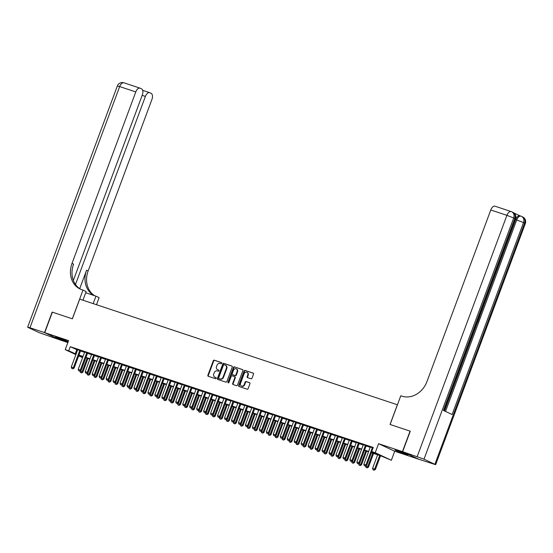 <?xml version="1.0" encoding="UTF-8"?>
<svg xmlns="http://www.w3.org/2000/svg" width="553" height="553" viewBox="0 0 553 553"><rect width="100%" height="100%" fill="white"/><g stroke="black" fill="none" stroke-linecap="round" stroke-linejoin="round"><path stroke-width="0.83" d="M221.788 363.314A0.601 0.505 -64.9 0 0 221.518 362.595L214.253 360.176A0.857 0.719 -64.9 0 0 213.271 360.756L207.88 375.252A0.857 0.719 -64.9 0 0 208.26 376.282L215.525 378.701A0.601 0.505 -64.9 0 0 215.946 377.575L215.006 377.257A2.751 2.302 -64.9 0 1 214.799 377.174A2.751 2.302 -64.9 0 1 213.776 373.952L214.225 372.75A2.751 2.302 -64.9 0 1 217.37 370.897L218.311 371.208A0.601 0.505 -64.9 0 0 218.732 370.081L217.792 369.77A2.751 2.302 -64.9 0 1 217.585 369.687A2.751 2.302 -64.9 0 1 216.562 366.466L217.011 365.257A2.751 2.302 -64.9 0 1 220.156 363.411L221.096 363.722A0.601 0.505 -64.9 0 0 221.788 363.314M398.049 450.799A6.836 0.366 -159.6 0 0 395.042 450.004A6.836 0.366 -159.6 0 0 398.291 451.559A6.836 0.366 -159.6 0 0 404.851 453.978A6.836 0.366 -159.6 0 0 407.858 454.773A6.836 0.366 -159.6 0 0 404.609 453.218A6.836 0.366 -159.6 0 0 398.049 450.799M68.171 341.733A6.836 0.366 -159.6 0 0 58.452 337.869A6.836 0.366 -159.6 0 0 55.445 337.074A6.836 0.366 -159.6 0 0 58.687 338.63A6.836 0.366 -159.6 0 0 65.254 341.049A6.836 0.366 -159.6 0 0 68.123 341.865M251.014 378.784A0.857 0.719 -64.9 0 0 251.995 378.204L253.509 374.139A0.857 0.719 -64.9 0 0 253.122 373.102L245.055 370.42A0.857 0.719 -64.9 0 0 244.073 371.001L238.682 385.496A0.857 0.719 -64.9 0 0 239.069 386.526L247.136 389.208A0.857 0.719 -64.9 0 0 248.117 388.635L249.942 383.72A0.857 0.719 -64.9 0 0 249.562 382.69L246.106 381.535A0.857 0.719 -64.9 0 0 245.124 382.116L244.219 384.549A2.302 1.922 -64.9 0 1 241.412 386.029A2.302 1.922 -64.9 0 1 240.562 383.333L244.108 373.793A2.302 1.922 -64.9 0 1 246.915 372.314A2.302 1.922 -64.9 0 1 247.765 375.01L247.177 376.6A0.857 0.719 -64.9 0 0 247.557 377.63L251.014 378.784M418.58 459.149L402.446 451.628L410.07 431.119L390.045 424.455L397.365 404.768L79.708 299.132L72.388 318.825L52.362 312.162L44.731 332.671L68.593 340.607L65.233 349.634L68.717 350.789L70.245 346.69L373.268 447.453L371.747 451.559L375.224 452.713L391.351 460.269L381.335 456.045L371.416 452.748M402.446 451.628L378.584 443.693L375.224 452.713M232.246 367.068A0.857 0.719 -64.9 0 0 231.859 366.031L223.792 363.349A0.857 0.719 -64.9 0 0 222.811 363.929L217.419 378.425A0.857 0.719 -64.9 0 0 217.799 379.455L225.873 382.137A0.857 0.719 -64.9 0 0 226.854 381.563L232.246 367.068M234.424 366.888L242.491 369.57A0.857 0.719 -64.9 0 1 242.878 370.6L237.486 385.095A0.857 0.719 -64.9 0 1 236.504 385.676L233.048 384.529A0.857 0.719 -64.9 0 1 232.668 383.492L234.852 377.616A0.857 0.719 -64.9 0 0 234.465 376.579L232.177 375.819A0.857 0.719 -64.9 0 0 231.195 376.399L228.914 382.517A0.601 0.505 -64.9 0 1 227.96 382.199L233.442 367.462A0.857 0.719 -64.9 0 1 234.424 366.888L242.719 369.701M44.731 332.671L60.858 340.219L67.867 342.556M80.607 350.706L77.697 349.738M87.568 353.028L84.657 352.061M94.535 355.344L91.625 354.376M101.503 357.66L98.593 356.692M108.471 359.975L105.561 359.008M115.432 362.291L112.522 361.323M122.4 364.607L119.489 363.639M129.367 366.922L126.457 365.955M136.335 369.238L133.425 368.27M143.296 371.561L140.386 370.593M150.264 373.876L147.354 372.909M157.232 376.192L154.322 375.224M164.2 378.508L161.289 377.54M171.16 380.823L168.25 379.856M178.128 383.139L175.218 382.171M185.096 385.455L182.186 384.487M192.064 387.771L189.154 386.803M199.025 390.086L196.115 389.125M205.993 392.409L203.082 391.441M212.96 394.724L210.05 393.757M219.928 397.04L217.018 396.072M226.889 399.356L223.986 398.388M233.857 401.672L230.947 400.704M240.825 403.987L237.914 403.019M247.792 406.303L244.882 405.335M254.753 408.619L251.85 407.651M261.721 410.941L258.811 409.973M268.689 413.257L265.779 412.289M275.657 415.573L272.747 414.605M282.618 417.888L279.714 416.921M289.585 420.204L286.675 419.236M296.553 422.52L293.643 421.552M303.521 424.835L300.611 423.868M310.489 427.151L307.579 426.183M317.45 429.474L314.539 428.506M324.417 431.789L321.507 430.822M331.385 434.105L328.475 433.137M338.353 436.421L335.443 435.453M345.314 438.736L342.404 437.769M352.282 441.052L349.372 440.084M359.25 443.368L356.339 442.4M366.217 445.683L363.307 444.716M70.245 346.69L77.593 350.014M80.503 350.982L84.561 352.337M87.464 353.305L91.522 354.653M94.432 355.62L98.489 356.968M101.399 357.936L105.457 359.284M108.367 360.252L112.425 361.6M115.328 362.568L119.386 363.915M122.296 364.883L126.354 366.231M129.264 367.199L133.321 368.547M136.232 369.515L140.289 370.863M143.199 371.83L147.25 373.185M150.16 374.153L154.218 375.501M157.128 376.469L161.186 377.817M164.096 378.784L168.153 380.132M171.064 381.1L175.114 382.448M178.025 383.416L182.082 384.764M184.992 385.731L189.05 387.079M191.96 388.047L196.018 389.395M198.928 390.363L202.979 391.718M205.889 392.685L209.946 394.033M212.857 395.001L216.914 396.349M219.824 397.317L223.882 398.665M226.792 399.632L230.843 400.98M233.753 401.948L237.811 403.296M240.721 404.264L244.779 405.612M247.689 406.579L251.746 407.927M254.656 408.895L258.707 410.25M261.617 411.218L265.675 412.566M268.585 413.533L272.643 414.881M275.553 415.849L279.611 417.197M282.521 418.165L286.572 419.513M289.482 420.48L293.539 421.828M296.449 422.796L300.507 424.144M303.417 425.112L307.475 426.46M310.385 427.428L314.443 428.782M317.346 429.743L321.404 431.098M324.314 432.066L328.371 433.414M331.282 434.382L335.339 435.729M338.249 436.697L342.307 438.045M345.21 439.013L349.268 440.361M352.178 441.329L356.236 442.676M359.146 443.644L363.203 444.992M366.114 445.96L370.171 447.308M373.13 447.84L370.268 447.038M378.584 443.693L394.711 451.241L418.566 459.177M394.711 451.241L391.351 460.269M82.604 357.591L78.664 355.918M371.554 452.382L378.28 454.621L371.747 451.559M68.717 350.789L76.065 354.12M78.975 355.088L83.033 356.436M85.943 357.404L90.001 358.752M92.911 359.72L96.962 361.068M99.872 362.035L103.929 363.383M106.84 364.351L110.897 365.699M113.807 366.667L117.865 368.022M120.775 368.989L124.826 370.337M127.736 371.305L131.794 372.653M134.704 373.621L138.762 374.969M141.672 375.936L145.729 377.284M148.639 378.252L152.69 379.6M155.6 380.568L159.658 381.916M162.568 382.883L166.626 384.231M169.536 385.199L173.594 386.554M176.504 387.515L180.554 388.87M183.465 389.837L187.522 391.185M190.432 392.153L194.49 393.501M197.4 394.469L201.458 395.817M204.368 396.784L208.419 398.132M211.329 399.1L215.387 400.448M218.297 401.416L222.354 402.764M225.265 403.731L229.322 405.079M232.232 406.047L236.283 407.402M239.193 408.37L243.251 409.718M246.161 410.685L250.219 412.033M253.129 413.001L257.186 414.349M260.097 415.317L264.154 416.665M267.058 417.633L271.115 418.98M274.025 419.948L278.083 421.296M280.993 422.264L285.051 423.612M287.961 424.58L292.019 425.934M294.922 426.902L298.979 428.25M301.89 429.218L305.947 430.566M308.857 431.534L312.915 432.881M315.825 433.849L319.883 435.197M322.786 436.165L326.844 437.513M329.754 438.481L333.812 439.829M336.722 440.796L340.779 442.144M343.69 443.112L347.747 444.467M350.657 445.428L354.708 446.783M357.618 447.75L361.676 449.098M364.586 450.066L368.644 451.414M75.879 354.618L65.233 349.634M78.816 355.517L82.701 357.335M368.505 451.78L364.448 450.432M361.538 449.465L357.48 448.117M354.577 447.149L350.519 445.801M347.609 444.833L343.551 443.485M340.641 442.518L336.583 441.163M333.673 440.202L329.616 438.847M326.712 437.879L322.655 436.531M319.745 435.564L315.687 434.216M312.777 433.248L308.719 431.9M305.809 430.932L301.751 429.584M298.848 428.616L294.79 427.269M291.88 426.301L287.823 424.953M284.913 423.985L280.855 422.637M277.945 421.669L273.887 420.315M270.977 419.347L266.926 417.999M264.016 417.031L259.958 415.683M257.048 414.715L252.991 413.368M250.08 412.4L246.023 411.052M243.113 410.084L239.062 408.736M236.152 407.768L232.094 406.42M229.184 405.453L225.126 404.105M222.216 403.137L218.159 401.782M215.248 400.814L211.198 399.466M208.287 398.499L204.23 397.151M201.32 396.183L197.262 394.835M194.352 393.867L190.294 392.519M187.384 391.552L183.333 390.204M180.423 389.236L176.366 387.888M173.455 386.92L169.398 385.572M166.488 384.605L162.43 383.25M159.52 382.289L155.469 380.934M152.559 379.966L148.501 378.618M145.591 377.651L141.533 376.303M138.623 375.335L134.566 373.987M131.655 373.019L127.598 371.671M124.695 370.704L120.637 369.356M117.727 368.388L113.669 367.04M110.759 366.072L106.701 364.724M103.791 363.756L99.734 362.402M96.83 361.434L92.773 360.086M89.862 359.118L85.805 357.77M82.895 356.803L78.837 355.455M76.784 349.745L75.256 353.851M217.82 369.784A2.751 2.302 -64.9 0 0 218.02 369.888A2.751 2.302 -64.9 0 0 218.228 369.971L217.792 369.77M218.912 370.199L218.228 369.971M215.034 377.27A2.751 2.302 -64.9 0 0 215.235 377.381A2.751 2.302 -64.9 0 0 215.442 377.464L215.006 377.257M216.133 377.692L215.442 377.464M221.698 362.713L214.688 360.383A0.857 0.719 -64.9 0 0 213.707 360.957L208.315 375.452A0.857 0.719 -64.9 0 0 208.474 376.351M232.08 366.169L224.228 363.556A0.857 0.719 -64.9 0 0 223.246 364.13L217.854 378.625A0.857 0.719 -64.9 0 0 218.013 379.524M224.124 364.724A0.601 0.505 -64.9 0 0 223.433 365.132L218.705 377.851A0.601 0.505 -64.9 0 0 218.974 378.577L219.963 378.909A2.751 2.302 -64.9 0 0 223.108 377.056L226.343 368.36A2.751 2.302 -64.9 0 0 225.327 365.139A2.751 2.302 -64.9 0 0 225.112 365.056L224.124 364.724M219.32 378.743A0.601 0.505 -64.9 0 0 219.41 378.784L218.974 378.577M225.327 365.139L225.762 365.346A2.751 2.302 -64.9 0 1 226.778 368.568L223.55 377.264A2.751 2.302 -64.9 0 1 220.398 379.109L219.41 378.784M234.596 376.641L234.901 376.787A0.857 0.719 -64.9 0 1 235.288 377.817L233.103 383.699A0.857 0.719 -64.9 0 0 233.262 384.598M234.859 367.088A0.857 0.719 -64.9 0 0 233.878 367.669L228.396 382.406A0.601 0.505 -64.9 0 0 228.43 382.939M237.119 371.512A2.302 1.922 -64.9 0 0 236.269 368.823A2.302 1.922 -64.9 0 0 233.463 370.296L232.212 373.662A0.857 0.719 -64.9 0 0 232.599 374.692L234.887 375.452A0.857 0.719 -64.9 0 0 235.868 374.879L237.119 371.512L237.555 371.72A2.302 1.922 -64.9 0 0 236.705 369.024L236.269 368.823M232.903 374.837A0.857 0.719 -64.9 0 0 233.034 374.899L232.599 374.692M237.555 371.72L236.304 375.079A0.857 0.719 -64.9 0 1 235.322 375.66L233.034 374.899M246.915 372.314L247.35 372.522A2.302 1.922 -64.9 0 1 248.207 375.21L247.613 376.807A0.857 0.719 -64.9 0 0 247.772 377.706M241.412 386.029L241.848 386.229A2.302 1.922 -64.9 0 0 244.654 384.757L244.219 384.549M249.783 382.821L246.541 381.743A0.857 0.719 -64.9 0 0 245.56 382.323L244.654 384.757M253.35 373.24L245.491 370.628A0.857 0.719 -64.9 0 0 244.509 371.201L239.117 385.697A0.857 0.719 -64.9 0 0 239.276 386.595M79.998 371.056L82.072 371.796L87.125 358.213M81.485 372.84L80.441 372.494L81.616 372.902L82.072 371.796L82.86 372.162L87.948 358.482M79.985 371.098L80.441 372.494M81.616 372.902L82.86 372.162M71.724 368.416L72.899 368.823L71.724 368.416L71.268 367.019L77.745 349.607M79.832 350.305L73.355 367.717L74.143 368.084L72.899 368.823M80.655 350.574L74.143 368.084M71.268 367.019L73.355 367.717L72.768 368.761M60.159 338.457A6.795 0.366 -159.6 0 0 63.789 339.805M399.757 451.386A6.795 0.366 -159.6 0 0 403.386 452.734M44.523 332.602L52.148 312.092L72.319 318.798L82.998 290.09L81.809 289.696A21.913 18.318 115.1 0 1 80.15 289.032A21.913 18.318 115.1 0 1 72.021 263.394L135.789 91.929L119.662 86.572L29.966 327.763L44.523 332.602L60.657 340.13M93.187 303.618L95.959 296.159L85.715 292.751M95.959 296.159L99.125 297.638L96.492 304.717M82.998 290.09L86.157 291.569L82.943 300.21M75.471 284.47L145.398 96.429A5.26 2.876 108.4 0 1 149.676 92.662A5.26 2.876 108.4 0 1 149.842 92.731L151.128 93.333A5.26 2.876 108.4 0 1 151.916 99.485L88.148 270.942A21.913 18.318 115.1 0 0 94.736 295.751M94.065 295.523A21.913 18.318 115.1 0 1 86.579 270.21L79.722 288.645M29.966 327.763L27.65 327.155L28.397 327.597L39.298 332.699L60.65 340.15M73.342 280.426L142.308 94.985A5.26 2.876 108.4 0 0 141.52 88.839L140.234 88.231A5.26 2.876 108.4 0 0 140.061 88.169A5.26 2.876 108.4 0 0 135.789 91.929M80.945 289.378A21.913 18.318 115.1 0 1 73.59 264.127L72.021 263.394M444.501 410.955L477.446 322.364M478.787 318.756L479.14 317.823M480.204 314.954L480.716 313.572M481.02 312.756L482.168 309.673M482.465 308.885L482.99 307.468M483.799 305.291L515.673 219.589A5.26 2.876 -71.6 0 1 519.944 215.822A5.26 2.876 -71.6 0 1 520.117 215.891M520.034 215.85L513.924 212.988M402.653 451.697L418.78 459.246L435.653 464.693L424.006 459.149L402.653 451.697L410.278 431.188L390.114 424.483L400.794 395.768L401.976 396.162A21.913 18.318 -64.9 0 0 427.02 381.439L490.781 209.981A5.26 2.876 -71.6 0 1 495.059 206.214A5.26 2.876 -71.6 0 1 495.225 206.283M417.211 456.536L506.907 215.345L513.702 217.958L514.795 218.47L443.402 410.437L452.119 414.522L523.511 222.548L525.35 223.502L435.653 464.693M477.391 321.507L478.884 318.805L477.55 322.399L477.108 322.254M477.55 322.399L477.128 322.205M480.149 314.076L479.893 316.095L479.237 317.857L478.822 317.664M479.078 316.966L479.817 314.761M479.237 317.857L478.801 317.712M480.785 312.383L480.82 313.606L480.516 313.095M482.029 309.037L482.562 308.92L482.292 309.652L481.76 309.749M480.82 313.606L480.377 313.461M482.562 308.92L482.126 308.774M482.741 307.122L483.066 306.251M483.225 306.3L483.391 305.374M483.426 303.963L483.55 306.376L482.423 307.98M86.966 373.372L89.04 374.111L94.093 360.528M88.445 375.155L87.402 374.81L88.577 375.217L89.04 374.111L89.828 374.478L94.916 360.798M86.952 373.42L87.402 374.81M88.577 375.217L89.828 374.478M93.934 375.687L96.008 376.427L101.061 362.844M95.413 377.478L94.369 377.125L95.545 377.533L96.008 376.427L96.789 376.793L101.876 363.114M93.92 375.736L94.369 377.125M95.545 377.533L96.789 376.793M100.902 378.003L102.976 378.743L108.029 365.16M102.381 379.793L101.337 379.441L102.512 379.856L102.976 378.743L103.757 379.109L108.844 365.436M100.881 378.052L101.337 379.441M102.512 379.856L103.757 379.109M107.863 380.319L109.936 381.058L114.989 367.475M109.349 382.109L108.305 381.764L109.48 382.171L109.936 381.058L110.724 381.432L115.812 367.752M107.849 380.367L108.305 381.764M109.48 382.171L110.724 381.432M78.685 370.731L79.86 371.139L78.685 370.731L78.236 369.335L84.706 351.929M86.8 352.62L80.323 370.033L81.111 370.399L79.86 371.139M87.616 352.897L81.111 370.399M78.236 369.335L80.323 370.033L79.729 371.077M85.653 373.047L86.828 373.455L85.653 373.047L85.203 371.651L91.674 354.245M93.768 354.936L87.291 372.349L88.072 372.715L86.828 373.455M94.584 355.213L88.072 372.715M85.203 371.651L87.291 372.349L86.697 373.393M92.621 375.363L93.796 375.77L92.621 375.363L92.164 373.973L98.641 356.561M100.729 357.252L94.259 374.664L95.04 375.031L93.796 375.77M101.552 357.528L95.04 375.031M92.164 373.973L94.259 374.664L93.664 375.708M99.588 377.678L100.764 378.086L99.588 377.678L99.132 376.289L105.609 358.876M107.697 359.568L101.22 376.98L102.008 377.346L100.764 378.086M108.519 359.844L102.008 377.346M99.132 376.289L101.22 376.98L100.632 378.024M114.83 382.641L116.904 383.381L121.957 369.791M116.31 384.425L115.266 384.079L116.441 384.487L116.904 383.381L117.692 383.747L122.78 370.068M114.817 382.683L115.266 384.079M116.441 384.487L117.692 383.747M106.549 379.994L107.724 380.402L106.549 379.994L106.1 378.605L112.57 361.192M114.665 361.89L108.188 379.296L108.976 379.662L107.724 380.402M115.48 362.16L108.976 379.662M106.1 378.605L108.188 379.296L107.593 380.346M121.798 384.957L123.872 385.697L128.925 372.107M123.278 386.741L122.234 386.395L123.409 386.803L123.872 385.697L124.653 386.063L129.741 372.383M121.784 384.999L122.234 386.395M123.409 386.803L124.653 386.063M113.517 382.31L114.692 382.724L113.517 382.31L113.068 380.92L119.538 363.508M121.632 364.206L115.155 381.611L115.936 381.985L114.692 382.724M122.448 364.475L115.936 381.985M113.068 380.92L115.155 381.611L114.561 382.662M128.766 387.273L130.84 388.012L135.893 374.429M130.245 389.056L129.202 388.711L130.377 389.118L130.84 388.012L131.621 388.379L136.709 374.699M128.745 387.314L129.202 388.711M130.377 389.118L131.621 388.379M120.485 384.632L121.66 385.04L120.485 384.632L120.029 383.236L126.506 365.823M128.593 366.521L122.123 383.934L122.904 384.3L121.66 385.04M129.416 366.791L122.904 384.3M120.029 383.236L122.123 383.934L121.529 384.978M135.734 389.589L137.801 390.328L142.854 376.745M137.213 391.372L136.169 391.026L137.344 391.434L137.801 390.328L138.589 390.695L143.676 377.015M135.713 389.63L136.169 391.026M137.344 391.434L138.589 390.695M127.453 386.948L128.628 387.356L127.453 386.948L126.996 385.552L133.473 368.139M135.561 368.837L129.084 386.25L129.872 386.616L128.628 387.356M136.384 369.107L129.872 386.616M126.996 385.552L129.084 386.25L128.496 387.294M142.695 391.904L144.768 392.644L149.822 379.061M144.181 393.688L143.13 393.342L144.305 393.75L144.768 392.644L145.557 393.01L150.644 379.33M142.681 391.953L143.13 393.342M144.305 393.75L145.557 393.01M134.414 389.264L135.589 389.671L134.414 389.264L133.964 387.867L140.441 370.462M142.529 371.153L136.052 388.565L136.84 388.932L135.589 389.671M143.345 371.429L136.84 388.932M133.964 387.867L136.052 388.565L135.457 389.609M149.663 394.22L151.736 394.96L156.789 381.376M151.142 396.003L150.098 395.658L151.273 396.066L151.736 394.96L152.517 395.326L157.605 381.646M149.649 394.268L150.098 395.658M151.273 396.066L152.517 395.326M141.381 391.579L142.556 391.987L141.381 391.579L140.932 390.183L147.402 372.777M149.497 373.469L143.02 390.881L143.801 391.248L142.556 391.987M150.312 373.745L143.801 391.248M140.932 390.183L143.02 390.881L142.425 391.925M156.63 396.536L158.704 397.275L163.757 383.692M158.11 398.326L157.066 397.973L158.241 398.381L158.704 397.275L159.485 397.642L164.573 383.969M156.61 396.584L157.066 397.973M158.241 398.381L159.485 397.642M148.349 393.895L149.524 394.303L148.349 393.895L147.893 392.499L154.37 375.093M156.458 375.784L149.987 393.197L150.769 393.563L149.524 394.303M157.28 376.061L150.769 393.563M147.893 392.499L149.987 393.197L149.393 394.241M163.598 398.851L165.665 399.591L170.718 386.008M165.077 400.642L164.034 400.289L165.209 400.704L165.665 399.591L166.453 399.964L171.541 386.284M163.577 398.9L164.034 400.289M165.209 400.704L166.453 399.964M155.317 396.211L156.492 396.619L155.317 396.211L154.861 394.821L161.338 377.409M163.425 378.1L156.948 395.513L157.736 395.879L156.492 396.619M164.248 378.376L157.736 395.879M154.861 394.821L156.948 395.513L156.361 396.556M170.559 401.174L172.633 401.913L177.686 388.324M172.045 402.957L170.995 402.612L172.17 403.019L172.633 401.913L173.421 402.28L178.508 388.6M170.545 401.215L170.995 402.612M172.17 403.019L173.421 402.28M162.278 398.526L163.453 398.934L162.278 398.526L161.829 397.137L168.306 379.724M170.393 380.423L163.916 397.828L164.704 398.195L163.453 398.934M171.209 380.692L164.704 398.195M161.829 397.137L163.916 397.828L163.329 398.879M177.527 403.49L179.601 404.229L184.654 390.639M179.006 405.273L177.962 404.927L179.137 405.335L179.601 404.229L180.382 404.596L185.469 390.916M177.513 403.531L177.962 404.927M179.137 405.335L180.382 404.596M169.246 400.842L170.421 401.257L169.246 400.842L168.796 399.453L175.266 382.04M177.361 382.738L170.884 400.144L171.665 400.517L170.421 401.257M178.177 383.008L171.665 400.517M168.796 399.453L170.884 400.144L170.289 401.195M184.495 405.805L186.568 406.545L191.621 392.962M185.974 407.589L184.93 407.243L186.105 407.651L186.568 406.545L187.349 406.911L192.437 393.231M184.474 405.847L184.93 407.243M186.105 407.651L187.349 406.911M176.213 403.165L177.389 403.572L176.213 403.165L175.757 401.768L182.234 384.356M184.322 385.054L177.852 402.46L178.633 402.833L177.389 403.572M185.144 385.323L178.633 402.833M175.757 401.768L177.852 402.46L177.257 403.51M191.462 408.121L193.529 408.861L198.582 395.277M192.942 409.904L191.898 409.559L193.073 409.967L193.529 408.861L194.317 409.227L199.405 395.547M191.442 408.162L191.898 409.559M193.073 409.967L194.317 409.227M183.181 405.48L184.356 405.888L183.181 405.48L182.725 404.084L189.202 386.671M191.29 387.37L184.813 404.782L185.601 405.149L184.356 405.888M192.112 387.639L185.601 405.149M182.725 404.084L184.813 404.782L184.225 405.826M198.423 410.437L200.497 411.176L205.55 397.593M199.91 412.22L198.859 411.874L200.034 412.282L200.497 411.176L201.285 411.543L206.373 397.863M198.409 410.485L198.859 411.874M200.034 412.282L201.285 411.543M190.142 407.796L191.317 408.204L190.142 407.796L189.693 406.4L196.17 388.994M198.257 389.685L191.78 407.098L192.568 407.464L191.317 408.204M199.073 389.955L192.568 407.464M189.693 406.4L191.78 407.098L191.193 408.142M205.391 412.752L207.465 413.492L212.518 399.909M206.87 414.536L205.827 414.19L207.002 414.598L207.465 413.492L208.246 413.858L213.334 400.178M205.377 412.801L205.827 414.19M207.002 414.598L208.246 413.858M197.11 410.112L198.285 410.52L197.11 410.112L196.661 408.715L203.131 391.31M205.225 392.001L198.748 409.414L199.529 409.78L198.285 410.52M206.041 392.277L199.529 409.78M196.661 408.715L198.748 409.414L198.154 410.457M212.359 415.068L214.433 415.808L219.486 402.225M213.838 416.858L212.794 416.506L213.97 416.914L214.433 415.808L215.214 416.174L220.301 402.494M212.338 415.116L212.794 416.506M213.97 416.914L215.214 416.174M204.078 412.427L205.253 412.835L204.078 412.427L203.622 411.031L210.099 393.625M212.186 394.317L205.716 411.729L206.497 412.096L205.253 412.835M213.009 394.593L206.497 412.096M203.622 411.031L205.716 411.729L205.122 412.773M219.327 417.384L221.4 418.123L226.447 404.54M220.806 419.174L219.762 418.821L220.937 419.236L221.4 418.123L222.182 418.497L227.269 404.817M219.306 417.432L219.762 418.821M220.937 419.236L222.182 418.497M211.046 414.743L212.221 415.151L211.046 414.743L210.589 413.354L217.066 395.941M219.154 396.632L212.677 414.045L213.465 414.411L212.221 415.151M219.976 396.909L213.465 414.411M210.589 413.354L212.677 414.045L212.089 415.089M226.288 419.706L228.361 420.446L233.414 406.856M227.774 421.49L226.723 421.144L227.905 421.552L228.361 420.446L229.149 420.812L234.237 407.132M226.274 419.748L226.723 421.144M227.905 421.552L229.149 420.812M218.006 417.059L219.182 417.467L218.006 417.059L217.557 415.669L224.034 398.257M226.122 398.955L219.645 416.361L220.433 416.727L219.182 417.467M226.944 399.225L220.433 416.727M217.557 415.669L219.645 416.361L219.057 417.411M233.255 422.022L235.329 422.762L240.382 409.172M234.735 423.805L233.691 423.46L234.866 423.868L235.329 422.762L236.117 423.128L241.198 409.448M233.242 422.063L233.691 423.46M234.866 423.868L236.117 423.128M224.974 419.374L226.149 419.782L224.974 419.374L224.525 417.985L230.995 400.572M233.09 401.271L226.612 418.676L227.394 419.043L226.149 419.782M233.905 401.54L227.394 419.043M224.525 417.985L226.612 418.676L226.018 419.727M240.223 424.338L242.297 425.077L247.35 411.494M241.702 426.121L240.659 425.775L241.834 426.183L242.297 425.077L243.078 425.444L248.166 411.764M240.202 424.379L240.659 425.775M241.834 426.183L243.078 425.444M231.942 421.69L233.117 422.105L231.942 421.69L231.486 420.301L237.963 402.888M240.05 403.586L233.58 420.992L234.361 421.365L233.117 422.105M240.873 403.856L234.361 421.365M231.486 420.301L233.58 420.992L232.986 422.043M247.191 426.653L249.265 427.393L254.311 413.81M248.67 428.437L247.626 428.091L248.802 428.499L249.265 427.393L250.046 427.759L255.133 414.079M247.17 426.695L247.626 428.091M248.802 428.499L250.046 427.759M238.91 424.013L240.085 424.421L238.91 424.013L238.454 422.616L244.931 405.204M247.018 405.902L240.541 423.315L241.329 423.681L240.085 424.421M247.841 406.172L241.329 423.681M238.454 422.616L240.541 423.315L239.954 424.358M254.152 428.969L256.226 429.709L261.279 416.126M255.638 430.752L254.587 430.407L255.769 430.815L256.226 429.709L257.014 430.075L262.101 416.395M254.138 429.01L254.587 430.407M255.769 430.815L257.014 430.075M245.871 426.328L247.046 426.736L245.871 426.328L245.421 424.932L251.898 407.52M253.986 408.218L247.509 425.63L248.297 425.997L247.046 426.736M254.809 408.487L248.297 425.997M245.421 424.932L247.509 425.63L246.921 426.674M261.12 431.285L263.193 432.024L268.246 418.441M262.599 433.068L261.555 432.723L262.73 433.13L263.193 432.024L263.981 432.391L269.069 418.711M261.106 431.333L261.555 432.723M262.73 433.13L263.981 432.391M252.839 428.644L254.014 429.052L252.839 428.644L252.389 427.248L258.859 409.842M260.954 410.533L254.477 427.946L255.265 428.312L254.014 429.052M261.769 410.81L255.265 428.312M252.389 427.248L254.477 427.946L253.882 428.99M268.087 433.6L270.161 434.34L275.214 420.757M269.567 435.391L268.523 435.038L269.698 435.446L270.161 434.34L270.942 434.706L276.03 421.027M268.067 433.649L268.523 435.038M269.698 435.446L270.942 434.706M259.806 430.96L260.981 431.368L259.806 430.96L259.35 429.563L265.827 412.158M267.915 412.849L261.445 430.262L262.226 430.628L260.981 431.368M268.737 413.126L262.226 430.628M259.35 429.563L261.445 430.262L260.85 431.305M275.055 435.916L277.129 436.656L282.175 423.073M276.535 437.706L275.491 437.354L276.666 437.769L277.129 436.656L277.91 437.022L282.998 423.349M275.035 435.964L275.491 437.354M276.666 437.769L277.91 437.022M266.774 433.275L267.949 433.683L266.774 433.275L266.318 431.886L272.795 414.474M274.882 415.165L268.412 432.577L269.193 432.944L267.949 433.683M275.705 415.441L269.193 432.944M266.318 431.886L268.412 432.577L267.818 433.621M282.016 438.232L284.09 438.971L289.143 425.388M283.502 440.022L282.452 439.676L283.634 440.084L284.09 438.971L284.878 439.345L289.966 425.665M282.002 438.28L282.452 439.676M283.634 440.084L284.878 439.345M273.735 435.591L274.917 435.999L273.735 435.591L273.286 434.202L279.763 416.789M281.85 417.48L275.373 434.893L276.161 435.259L274.917 435.999M282.673 417.757L276.161 435.259M273.286 434.202L275.373 434.893L274.786 435.937M288.984 440.554L291.058 441.294L296.111 427.704M290.463 442.338L289.419 441.992L290.595 442.4L291.058 441.294L291.846 441.66L296.933 427.981M288.97 440.596L289.419 441.992M290.595 442.4L291.846 441.66M280.703 437.907L281.878 438.315L280.703 437.907L280.253 436.517L286.724 419.105M288.818 419.803L282.341 437.209L283.129 437.575L281.878 438.315M289.634 420.073L283.129 437.575M280.253 436.517L282.341 437.209L281.747 438.259M295.952 442.87L298.026 443.61L303.079 430.027M297.431 444.653L296.387 444.308L297.562 444.716L298.026 443.61L298.807 443.976L303.894 430.296M295.938 442.912L296.387 444.308M297.562 444.716L298.807 443.976M287.671 440.223L288.846 440.637L287.671 440.223L287.214 438.833L293.691 421.421M295.779 422.119L289.309 439.524L290.09 439.898L288.846 440.637M296.602 422.388L290.09 439.898M287.214 438.833L289.309 439.524L288.714 440.575M302.92 445.186L304.993 445.925L310.039 432.342M304.399 446.969L303.355 446.624L304.53 447.031L304.993 445.925L305.774 446.292L310.862 432.612M302.899 445.227L303.355 446.624M304.53 447.031L305.774 446.292M294.638 442.545L295.814 442.953L294.638 442.545L294.182 441.149L300.659 423.736M302.747 424.434L296.277 441.847L297.058 442.213L295.814 442.953M303.569 424.704L297.058 442.213M294.182 441.149L296.277 441.847L295.682 442.891M309.88 447.501L311.954 448.241L317.007 434.658M311.367 449.285L310.323 448.939L311.498 449.347L311.954 448.241L312.742 448.607L317.83 434.928M309.867 447.543L310.323 448.939M311.498 449.347L312.742 448.607M301.599 444.861L302.781 445.269L301.599 444.861L301.15 443.465L307.627 426.052M309.715 426.75L303.238 444.163L304.026 444.529L302.781 445.269M310.537 427.02L304.026 444.529M301.15 443.465L303.238 444.163L302.65 445.206M316.848 449.817L318.922 450.557L323.975 436.974M318.328 451.601L317.284 451.255L318.459 451.663L318.922 450.557L319.71 450.923L324.798 437.243M316.834 449.865L317.284 451.255M318.459 451.663L319.71 450.923M308.567 447.177L309.742 447.584L308.567 447.177L308.118 445.78L314.588 428.375M316.682 429.066L310.205 446.478L310.993 446.845L309.742 447.584M317.498 429.342L310.993 446.845M308.118 445.78L310.205 446.478L309.611 447.522M323.816 452.133L325.89 452.872L330.943 439.289M325.295 453.923L324.252 453.571L325.427 453.978L325.89 452.872L326.671 453.239L331.759 439.559M323.802 452.181L324.252 453.571M325.427 453.978L326.671 453.239M315.535 449.492L316.71 449.9L315.535 449.492L315.079 448.096L321.556 430.69M323.65 431.381L317.173 448.794L317.954 449.16L316.71 449.9M324.466 431.658L317.954 449.16M315.079 448.096L317.173 448.794L316.579 449.838M330.784 454.448L332.858 455.188L337.904 441.605M332.263 456.239L331.219 455.886L332.394 456.294L332.858 455.188L333.639 455.554L338.726 441.882M330.763 454.497L331.219 455.886M332.394 456.294L333.639 455.554M322.503 451.808L323.678 452.216L322.503 451.808L322.046 450.412L328.523 433.006M330.611 433.697L324.141 451.11L324.922 451.476L323.678 452.216M331.434 433.974L324.922 451.476M322.046 450.412L324.141 451.11L323.546 452.154M337.745 456.764L339.819 457.504L344.872 443.921M339.231 458.555L338.187 458.202L339.362 458.617L339.819 457.504L340.607 457.877L345.694 444.197M337.731 456.813L338.187 458.202M339.362 458.617L340.607 457.877M329.464 454.124L330.646 454.531L329.464 454.124L329.014 452.734L335.491 435.322M337.579 436.013L331.102 453.425L331.89 453.792L330.646 454.531M338.401 436.289L331.89 453.792M329.014 452.734L331.102 453.425L330.514 454.469M344.713 459.087L346.786 459.826L351.839 446.236M346.192 460.87L345.148 460.525L346.323 460.932L346.786 459.826L347.574 460.193L352.662 446.513M344.699 459.128L345.148 460.525M346.323 460.932L347.574 460.193M336.431 456.439L337.606 456.847L336.431 456.439L335.982 455.05L342.452 437.637M344.547 438.335L338.07 455.741L338.858 456.107L337.606 456.847M345.362 438.605L338.858 456.107M335.982 455.05L338.07 455.741L337.475 456.792M351.68 461.402L353.754 462.142L358.807 448.552M353.16 463.186L352.116 462.84L353.291 463.248L353.754 462.142L354.535 462.508L359.623 448.829M351.667 461.444L352.116 462.84M353.291 463.248L354.535 462.508M343.399 458.755L344.574 459.17L343.399 458.755L342.95 457.366L349.42 439.953M351.514 440.651L345.037 458.057L345.819 458.43L344.574 459.17M352.33 440.921L345.819 458.43M342.95 457.366L345.037 458.057L344.443 459.108M358.648 463.718L360.722 464.458L365.775 450.875M360.127 465.502L359.084 465.156L360.259 465.564L360.722 464.458L361.503 464.824L366.591 451.144M358.627 463.76L359.084 465.156M360.259 465.564L361.503 464.824M350.367 461.078L351.542 461.485L350.367 461.078L349.911 459.681L356.388 442.269M358.475 442.967L352.005 460.379L352.786 460.746L351.542 461.485M359.298 443.236L352.786 460.746M349.911 459.681L352.005 460.379L351.411 461.423M365.609 466.034L367.683 466.773L372.736 453.19M367.095 467.817L366.051 467.472L367.227 467.879L367.683 466.773L368.471 467.14L373.558 453.46M365.595 466.075L366.051 467.472M367.227 467.879L368.471 467.14M357.335 463.393L358.51 463.801L357.335 463.393L356.879 461.997L363.356 444.584M365.443 445.283L358.966 462.695L359.754 463.061L358.51 463.801M366.266 445.552L359.754 463.061M356.879 461.997L358.966 462.695L358.379 463.739M377.616 454.808L372.563 468.398L374.651 469.089L379.704 455.506M374.056 470.133L373.012 469.787L374.187 470.195L374.651 469.089L375.439 469.456L380.526 455.776M372.563 468.398L373.012 469.787M374.187 470.195L375.439 469.456M364.296 465.709L365.471 466.117L364.296 465.709L363.846 464.313L370.316 446.907M372.411 447.598L365.934 465.011L366.722 465.377L365.471 466.117M371.844 451.601L366.722 465.377M363.846 464.313L365.934 465.011L365.339 466.055M208.315 375.452L207.88 375.252M213.707 360.957L213.271 360.756M214.688 360.383L214.253 360.176M217.854 378.625L217.419 378.425M223.246 364.13L222.811 363.929M224.228 363.556L223.792 363.349M220.398 379.109L219.963 378.909M223.55 377.264L223.108 377.056M226.778 368.568L226.343 368.36M233.103 383.699L232.668 383.492M235.288 377.817L234.852 377.616M228.396 382.406L227.96 382.199M233.878 367.669L233.442 367.462M235.322 375.66L234.887 375.452M236.304 375.079L235.868 374.879M247.613 376.807L247.177 376.6M248.207 375.21L247.765 375.01M245.56 382.323L245.124 382.116M246.541 381.743L246.106 381.535M239.117 385.697L238.682 385.496M244.509 371.201L244.073 371.001M245.491 370.628L245.055 370.42M86.579 270.21L88.148 270.942M145.398 96.429L142.169 95.358M140.061 88.169L123.934 82.805A5.26 5.26 0 0 0 117.347 85.964L119.662 86.572A5.26 2.876 -71.6 0 1 123.934 82.805A5.26 2.876 -71.6 0 1 124.107 82.874M434.9 464.25L524.603 223.059A5.26 4.396 -64.9 0 0 522.647 216.907L521.562 216.396A5.26 4.396 115.1 0 1 523.511 222.548L515.673 219.589M444.177 410.803L515.541 218.912L514.795 218.47A5.26 4.396 -64.9 0 0 512.845 212.317L511.753 211.806A5.26 5.26 0 0 0 511.186 211.578A5.26 2.876 108.4 0 1 511.352 211.647A5.26 4.396 115.1 0 1 511.753 211.806A5.26 4.396 115.1 0 1 513.702 217.958L424.006 459.149M495.059 206.214L511.186 211.578A5.26 2.876 108.4 0 0 506.907 215.345L490.781 209.981M445.504 411.425L516.716 219.935A5.26 2.876 108.4 0 1 520.988 216.168L519.944 215.822M521.161 216.237A5.26 2.876 108.4 0 0 520.988 216.168A5.26 5.26 0 0 1 521.562 216.396A5.26 4.396 115.1 0 0 521.161 216.237M218.02 369.888L217.585 369.687M215.235 377.381L214.799 377.174M219.361 378.764L218.926 378.556M234.97 376.814L234.534 376.607M232.965 374.872L232.53 374.664M149.676 92.662L142.66 90.333M117.347 85.964L27.65 327.155M515.541 218.912A5.26 5.26 0 0 0 512.845 212.317M525.35 223.502A5.26 5.26 0 0 0 522.647 216.907"/></g></svg>
